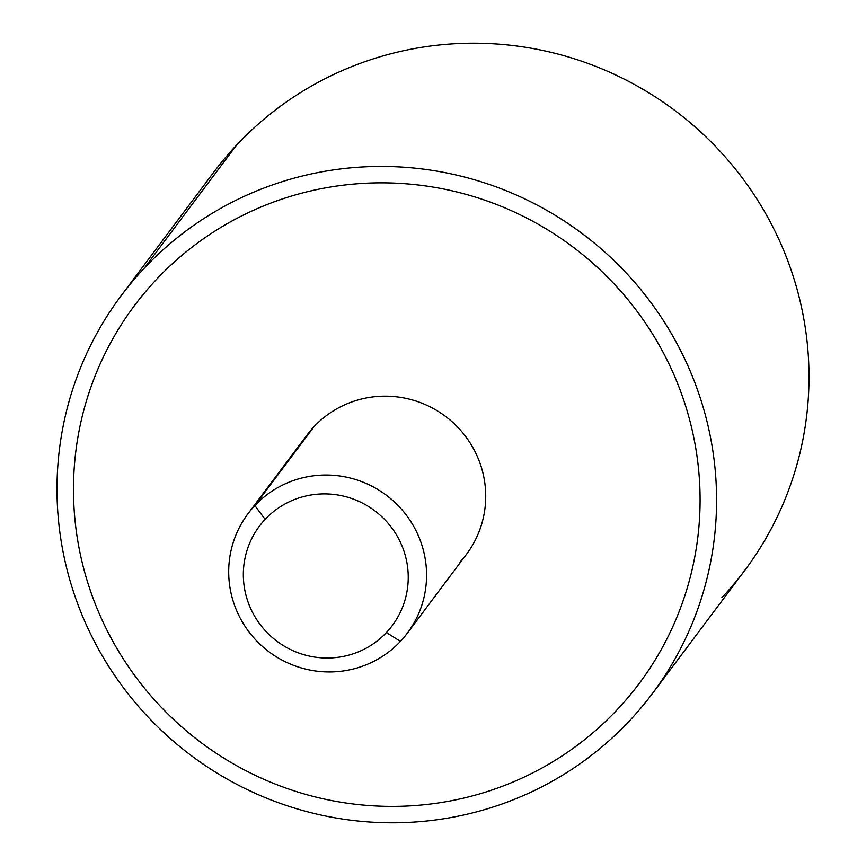 <?xml version="1.0" encoding="UTF-8"?>
<svg xmlns="http://www.w3.org/2000/svg" width="866" height="866" viewBox="0 0 866 866"><rect width="100%" height="100%" fill="white"/><g stroke="black" fill="none" stroke-linecap="round" stroke-linejoin="round"><path stroke-width="1.3" d="M121.294 295.501L213.718 172.269A331.862 326.092 36.9 0 1 236.613 145.044L144.189 268.276A331.862 326.092 -143.1 0 0 121.294 295.501A331.862 326.092 -143.1 0 0 176.945 744.24A331.862 326.092 -143.1 0 0 629.387 720.956A331.862 326.092 -143.1 0 0 652.282 693.731A331.862 326.092 -143.1 0 0 596.631 244.991A331.862 326.092 -143.1 0 0 144.189 268.276L236.613 145.044A331.862 326.092 36.9 0 1 689.055 121.76A331.862 326.092 36.9 0 1 744.706 570.499L652.282 693.731M721.811 597.724A331.862 326.092 -143.1 0 0 702.618 133.743A331.862 326.092 -143.1 0 0 236.613 145.044M144.189 268.276A331.862 326.092 36.9 0 1 610.194 256.975A331.862 326.092 36.9 0 1 629.387 720.956A331.862 326.092 36.9 0 1 163.382 732.257A331.862 326.092 36.9 0 1 144.189 268.276M639 683.783A315.267 309.79 -143.1 0 0 683.534 399.583A315.267 309.79 -143.1 0 0 286.278 197.675A315.267 309.79 -143.1 0 0 156.313 279.588A315.267 309.79 -143.1 0 0 134.576 305.46M386.442 632.537L400.417 641.392A99.558 97.826 36.9 0 1 260.612 644.769A99.558 97.826 36.9 0 1 254.853 505.582L265.137 519.362A82.963 81.523 -143.1 0 0 269.932 635.363A82.963 81.523 -143.1 0 0 386.442 632.537A82.963 81.523 36.9 0 1 269.932 635.363A82.963 81.523 36.9 0 1 265.137 519.362A82.963 81.523 36.9 0 1 381.635 516.537A82.963 81.523 36.9 0 1 386.442 632.537A82.963 81.523 -143.1 0 0 381.635 516.537A82.963 81.523 -143.1 0 0 265.137 519.362L254.853 505.582A99.558 97.826 36.9 0 1 394.658 502.193A99.558 97.826 36.9 0 1 400.417 641.392L386.442 632.537M247.99 513.744L307.138 434.884A99.558 97.826 36.9 0 1 314.001 426.721L254.853 505.582A99.558 97.826 -143.1 0 0 247.99 513.744A99.558 97.826 -143.1 0 0 264.682 648.374A99.558 97.826 -143.1 0 0 400.417 641.392A99.558 97.826 -143.1 0 0 407.28 633.219A99.558 97.826 -143.1 0 0 390.588 498.6A99.558 97.826 -143.1 0 0 254.853 505.582L314.001 426.721A99.558 97.826 36.9 0 1 449.735 419.729A99.558 97.826 36.9 0 1 466.428 554.359L407.28 633.219M683.534 399.594A315.267 309.79 36.9 0 1 617.252 709.644A315.267 309.79 36.9 0 1 487.287 791.556A315.267 309.79 36.9 0 1 90.032 589.649A315.267 309.79 36.9 0 1 156.313 279.588A315.267 309.79 36.9 0 1 286.278 197.686A315.267 309.79 36.9 0 1 683.534 399.594M459.565 562.521A99.558 97.826 -143.1 0 0 453.806 423.333A99.558 97.826 -143.1 0 0 314.001 426.721"/></g></svg>
